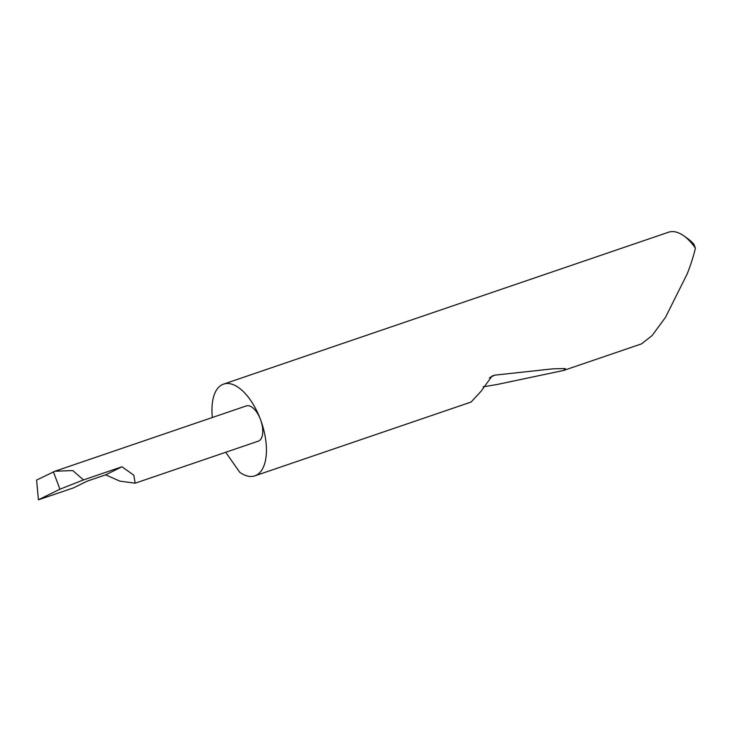 <?xml version="1.0" encoding="UTF-8"?>
<svg xmlns="http://www.w3.org/2000/svg" width="732" height="732" viewBox="0 0 732 732"><rect width="100%" height="100%" fill="white"/><g stroke="black" fill="none" stroke-linecap="round" stroke-linejoin="round"><path stroke-width="1.1" d="M225.731 452.275L239.73 472.286A48.468 23.57 -108.8 0 0 254.855 475.855L471.079 402.051L481.034 391.318L492.069 376.001L494.75 375.15L552.934 368.827L565.342 368.525L563.695 370.429L641.607 343.839L652.139 335.531L665.461 317.395L687.229 273.832C690.926 264.362 693.643 255.779 695.4 248.093A48.468 23.57 -108.8 0 0 683.633 235.731A48.468 23.57 -108.8 0 0 668.572 232.209L223.544 384.117A48.468 23.57 -108.8 0 0 212.371 417.496M254.855 475.855A48.468 23.57 -108.8 0 0 260.482 419.509A48.468 23.57 -108.8 0 0 223.544 384.117M563.695 370.429L496.662 384.584L483.083 386.835M105.628 474.839L119.856 481.134L135.173 483.184L133.81 475.187L121.97 466.787L105.628 474.839L87.163 481.144L73.374 487.933L38.43 499.791L36.6 480.073L54.891 471.252L72.743 470.557L83.494 479.918L121.97 466.787M54.891 471.252L246.3 405.921A18.611 9.049 71.2 0 1 260.482 419.509A18.611 9.049 71.2 0 1 258.323 441.149L135.173 483.184M53.399 471.801L59.933 489.196L38.43 499.791M59.933 489.196L83.494 479.918M683.633 235.731L687.54 238.486A43.81 21.31 71.2 0 1 693.909 244.259L695.4 248.093M489.406 377.785L494.75 375.15"/></g></svg>
